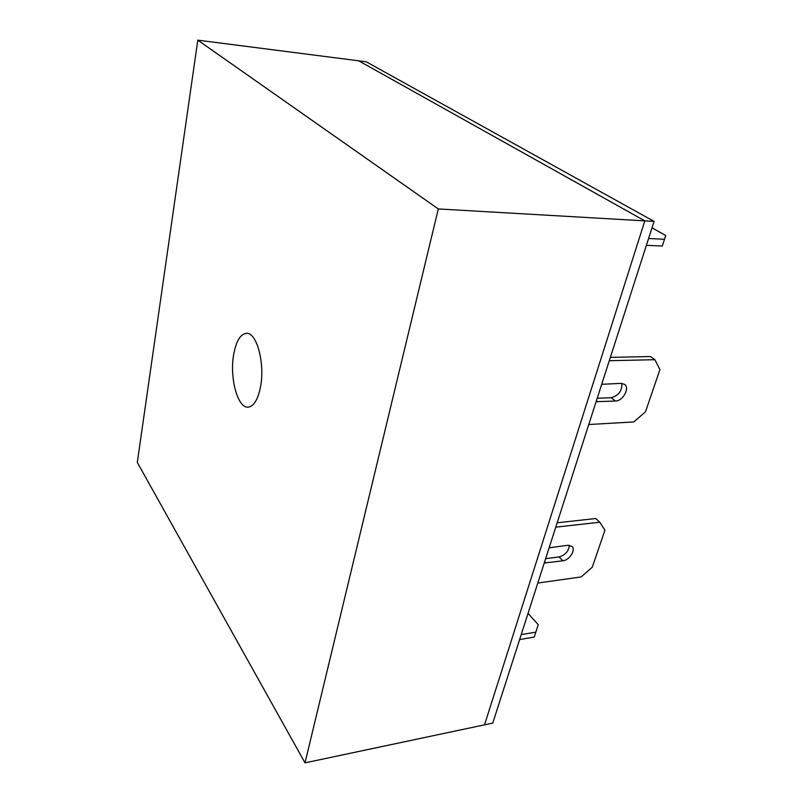 <?xml version="1.0" encoding="UTF-8"?>
<svg xmlns="http://www.w3.org/2000/svg" width="803" height="803" viewBox="0 0 803 803"><rect width="100%" height="100%" fill="white"/><g stroke="black" fill="none" stroke-linecap="round" stroke-linejoin="round"><path stroke-width="1.2" d="M260.423 387.367C257.813 399.824 253.738 406.418 248.187 407.151C237.507 408.476 229.307 377.079 233.773 353.962C236.293 340.873 240.539 333.988 246.501 333.315C256.789 332.161 265.261 363.97 260.423 387.367M137.303 462.438L197.799 40.15L358.72 60.817L644.819 220.865L484.54 724.828L305.01 762.85L137.303 462.438M197.799 40.15L438.308 208.941L644.819 220.865L484.54 724.828L492.771 723.081L654.074 221.397L644.819 220.865L358.72 60.817L366.208 61.781L654.074 221.397M438.308 208.941L305.01 762.85M610.36 357.355L650.38 356.552L654.887 359.704L659.925 369.631L645.502 411.758L633.778 421.946L588.77 424.526M621.823 383.372C622.255 390.79 618.701 395.568 611.143 397.696L597.201 398.298M609.286 360.708L654.887 359.704M601.698 384.296L621.271 383.372L624.704 384.426C630.034 388.21 622.797 401.129 615.459 401.048L596.107 401.681M648.573 238.501L664.523 239.264L665.697 235.52L652.006 227.811M646.385 245.316L662.304 246.009L664.523 239.264M521.217 634.601L535.832 632.152L538.231 624.714L528.063 613.331M519.631 639.559L534.216 637.08L535.832 632.152M537.789 583.058L581.221 576.915L592.263 567.219L604.94 530.191L599.771 522.221L555.766 527.159M544.233 563.023L562.883 560.785C569.357 560.243 575.942 550.125 572.137 546.532L567.992 545.277L549.132 547.797M599.771 522.221L595.796 518.537L557.172 522.783M545.639 558.657L559.079 556.931C565.342 555.074 568.765 551.179 569.337 545.247M596.418 400.717L597.823 401.841M611.143 397.696L615.459 401.048M545.889 563.013L544.655 561.729M562.883 560.785L559.079 556.931"/></g></svg>
